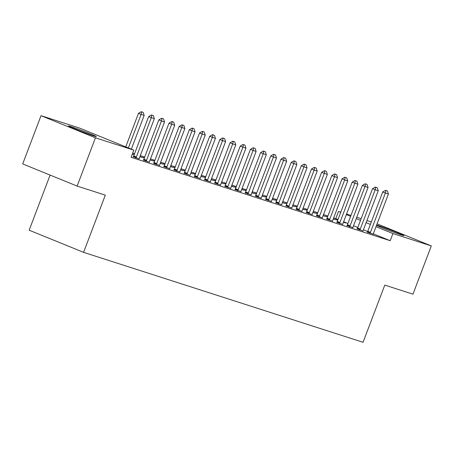 <?xml version="1.0" encoding="UTF-8"?>
<svg xmlns="http://www.w3.org/2000/svg" width="454" height="454" viewBox="0 0 454 454"><rect width="100%" height="100%" fill="white"/><g stroke="black" fill="none" stroke-linecap="round" stroke-linejoin="round"><path stroke-width="0.68" d="M376.627 225.071A14.925 0.516 -159.2 0 1 378.471 225.621A14.925 0.516 -159.2 0 1 394.191 231.37A14.925 0.516 -159.2 0 1 403.895 235.586A14.925 0.516 -159.2 0 1 401.415 234.956A14.925 0.516 -159.2 0 1 387.659 229.968A14.925 0.516 -159.2 0 1 376.519 225.349M93.865 135.962A14.925 0.516 -159.2 0 1 78.145 130.213A14.925 0.516 -159.2 0 1 68.441 125.996A14.925 0.516 -159.2 0 1 70.915 126.626A14.925 0.516 -159.2 0 1 86.635 132.381A14.925 0.516 -159.2 0 1 96.339 136.597A14.925 0.516 -159.2 0 1 93.865 135.962M338.009 219.469L333.673 217.886M327.896 216.025L323.492 214.611M317.715 212.75L313.317 211.337M307.54 209.476L303.141 208.057M297.364 206.201L292.961 204.782M287.183 202.927L282.785 201.508M277.008 199.647L272.61 198.233M266.833 196.372L262.429 194.959M256.652 193.098L252.254 191.679M246.477 189.823L242.078 188.404M236.301 186.543L231.898 185.13M226.12 183.268L221.722 181.855M215.945 179.994L211.547 178.575M205.77 176.719L201.366 175.301M195.589 173.445L191.191 172.026M185.414 170.165L181.015 168.752M175.238 166.89L170.835 165.477M165.057 163.616L160.659 162.197M154.882 160.341L150.484 158.923M144.707 157.067L140.303 155.648M134.526 153.787L132.67 153.191M335.795 218.567L338.508 211.422L340.784 212.154M346.561 214.01L350.965 215.429M356.742 217.29L361.14 218.703M366.917 220.565L371.315 221.978M50.105 175.079L29.164 230.201L83.587 252.345L363.052 342.293L384.776 285.095L412.97 294.169L431.3 245.909L392.931 233.56L376.014 226.682M83.587 252.345L105.311 195.146L77.123 186.072L22.7 163.934L41.03 115.674L79.399 128.022L133.822 150.161L95.453 137.812L41.03 115.674M327.589 216.836L325.796 216.257L327.538 216.967M333.321 218.8L335.58 219.719L333.259 218.97M357.162 228.856L363.098 230.916M307.233 210.281L305.446 209.708L307.182 210.412M312.971 212.251L315.229 213.17L312.902 212.421M336.806 222.301L342.742 224.361M286.877 203.732L285.089 203.154L286.826 203.863M292.614 205.696L294.873 206.615L292.552 205.872M316.455 215.752L322.385 217.812M266.526 197.178L264.733 196.605L266.475 197.314M272.258 199.147L274.517 200.066L272.196 199.317M296.099 209.198L302.035 211.263M246.17 190.629L244.383 190.056L246.119 190.759M251.908 192.598L254.166 193.512L251.839 192.768M275.743 202.649L281.679 204.709M225.814 184.08L224.026 183.501L225.763 184.211M231.551 186.044L233.81 186.963L231.489 186.214M255.392 196.094L261.328 198.16M205.463 177.525L203.67 176.952L205.412 177.656M211.195 179.495L213.454 180.414L211.133 179.665M235.036 189.545L240.972 191.605M185.107 170.976L183.32 170.398L185.056 171.107M190.845 172.94L193.103 173.859L190.776 173.11M214.68 182.996L220.616 185.056M164.751 164.422L162.963 163.849L164.7 164.552M170.488 166.391L172.747 167.31L170.426 166.561M194.329 176.441L200.265 178.501M144.4 157.873L142.607 157.294L144.349 158.003M150.132 159.836L152.391 160.756L150.07 160.012M173.973 169.892L179.909 171.953M153.617 163.338L159.553 165.404M133.266 156.789L139.202 158.849M133.822 150.161L131.104 157.311L390.219 240.711L373.341 233.844M367.672 231.54L363.41 229.803M357.792 227.522L353.513 225.78M347.9 223.493L343.621 221.756M143.441 160.063L149.377 162.123M163.798 166.618L169.734 168.678M134.219 154.598L132.432 154.019L134.174 154.729M139.957 156.562L142.215 157.481L139.894 156.732M184.148 173.167L190.084 175.227M154.576 161.147L152.788 160.574L154.525 161.278M160.313 163.117L162.572 164.036L160.245 163.287M204.504 179.716L210.44 181.782M174.932 167.696L173.139 167.123L174.881 167.832M180.664 169.665L182.922 170.585L180.601 169.836M224.861 186.271L230.797 188.331M195.282 174.251L193.495 173.672L195.231 174.381M201.02 176.214L203.279 177.134L200.957 176.39M245.211 192.819L251.147 194.879M215.639 180.8L213.851 180.227L215.588 180.936M221.376 182.769L223.635 183.688L221.308 182.939M265.567 199.374L271.503 201.434M235.995 187.354L234.202 186.776L235.944 187.485M241.727 189.318L243.985 190.237L241.664 189.488M285.924 205.923L291.86 207.983M256.345 193.903L254.558 193.33L256.294 194.034M262.083 195.873L264.341 196.792L262.02 196.043M306.274 212.472L312.21 214.538M276.702 200.458L274.914 199.879L276.651 200.589M282.439 202.422L284.698 203.341L282.371 202.592M326.63 219.027L332.566 221.087M297.058 207.007L295.265 206.434L297.007 207.137M302.79 208.976L305.048 209.896L302.727 209.146M346.987 225.576L352.917 227.641M317.408 213.556L315.621 212.983L317.357 213.692M323.146 215.525L325.404 216.444L323.083 215.695M367.337 232.13L373.273 234.19M337.765 220.111L335.977 219.532L337.714 220.241M343.502 222.074L345.761 222.993L343.434 222.25M370.402 224.395L366.123 222.653M360.51 220.372L356.231 218.629M350.613 216.342L346.34 214.606M340.721 212.319L338.508 211.422M377.087 223.856L431.3 245.909M77.123 186.072L95.453 137.812M390.219 240.711L392.931 233.56M143.192 112.376L141.222 111.707L143.192 112.376L144.173 115.395L131.348 149.156M128.38 147.947L141.12 114.414L138.476 113.335L141.222 111.707M125.735 146.875L138.476 113.335M144.173 115.395L141.12 114.414L141.665 111.883M153.367 115.651L151.398 114.981L153.367 115.651L154.349 118.67L139.412 157.992A1.912 1.067 112.1 0 0 139.259 158.548L139.174 159.002M135.865 157.941L136.109 157.538A1.912 1.067 112.1 0 0 136.359 157.01L151.296 117.688L148.651 116.61L151.398 114.981M133.187 156.919L133.459 156.46A1.912 1.067 112.1 0 0 133.714 155.932L148.651 116.61M154.349 118.67L151.296 117.688L151.84 115.163M163.542 118.925L161.579 118.256L163.542 118.925L164.53 121.944L149.593 161.266A1.912 1.067 112.1 0 0 149.434 161.828L149.349 162.277M146.046 161.215L146.284 160.812A1.912 1.067 112.1 0 0 146.54 160.285L161.476 120.963L158.826 119.884L161.579 118.256M143.362 160.2L143.634 159.734A1.912 1.067 112.1 0 0 143.89 159.206L158.826 119.884M164.53 121.944L161.476 120.963L162.016 118.437M173.723 122.205L171.754 121.53L173.723 122.205L174.705 125.225L159.768 164.547A1.912 1.067 112.1 0 0 159.609 165.103L159.524 165.551M156.221 164.49L156.46 164.087A1.912 1.067 112.1 0 0 156.715 163.565L171.652 124.237L169.007 123.165L171.754 121.53M153.537 163.474L153.815 163.009A1.912 1.067 112.1 0 0 154.065 162.487L169.007 123.165M174.705 125.225L171.652 124.237L172.197 121.712M183.898 125.48L181.929 124.81L183.898 125.48L184.88 128.499L169.944 167.821A1.912 1.067 112.1 0 0 169.785 168.377L169.705 168.831M166.397 167.764L166.641 167.361A1.912 1.067 112.1 0 0 166.89 166.839L181.827 127.517L179.182 126.439L181.929 124.81M163.718 166.749L163.99 166.289A1.912 1.067 112.1 0 0 164.246 165.761L179.182 126.439M184.88 128.499L181.827 127.517L182.372 124.986M194.074 128.754L192.11 128.085L194.074 128.754L195.061 131.773L180.124 171.096A1.912 1.067 112.1 0 0 179.966 171.652L179.88 172.106M176.578 171.039L176.816 170.642A1.912 1.067 112.1 0 0 177.071 170.114L192.008 130.792L189.358 129.713L192.11 128.085M173.893 170.023L174.166 169.563A1.912 1.067 112.1 0 0 174.421 169.036L189.358 129.713M195.061 131.773L192.008 130.792L192.547 128.266M204.255 132.029L202.285 131.359L204.255 132.029L205.236 135.048L190.3 174.37A1.912 1.067 112.1 0 0 190.141 174.926L190.056 175.38M186.753 174.319L186.991 173.916A1.912 1.067 112.1 0 0 187.247 173.388L202.183 134.066L199.539 132.988L202.285 131.359M184.069 173.297L184.347 172.838A1.912 1.067 112.1 0 0 184.596 172.31L199.539 132.988M205.236 135.048L202.183 134.066L202.728 131.541M214.43 135.309L212.461 134.634L214.43 135.309L215.412 138.322L200.475 177.65A1.912 1.067 112.1 0 0 200.316 178.206L200.237 178.655M196.928 177.593L197.172 177.191A1.912 1.067 112.1 0 0 197.422 176.663L212.358 137.341L209.714 136.262L212.461 134.634M194.25 176.578L194.522 176.112A1.912 1.067 112.1 0 0 194.777 175.59L209.714 136.262M215.412 138.322L212.358 137.341L212.903 134.815M224.605 138.583L222.642 137.914L224.605 138.583L225.593 141.603L210.656 180.925A1.912 1.067 112.1 0 0 210.497 181.481L210.412 181.929M207.109 180.868L207.347 180.465A1.912 1.067 112.1 0 0 207.603 179.943L222.539 140.615L219.889 139.543L222.642 137.914M204.425 179.852L204.697 179.387A1.912 1.067 112.1 0 0 204.953 178.865L219.889 139.543M225.593 141.603L222.539 140.615L223.079 138.09M234.786 141.858L232.817 141.188L234.786 141.858L235.768 144.877L220.831 184.199A1.912 1.067 112.1 0 0 220.672 184.755L220.587 185.209M217.284 184.142L217.523 183.745A1.912 1.067 112.1 0 0 217.778 183.217L232.715 143.895L230.07 142.817L232.817 141.188M214.6 183.127L214.878 182.667A1.912 1.067 112.1 0 0 215.128 182.139L230.07 142.817M235.768 144.877L232.715 143.895L233.26 141.364M244.961 145.132L242.992 144.463L244.961 145.132L245.943 148.152L231.007 187.474A1.912 1.067 112.1 0 0 230.848 188.03L230.768 188.484M227.46 187.423L227.704 187.02A1.912 1.067 112.1 0 0 227.953 186.492L242.89 147.17L240.245 146.092L242.992 144.463M224.781 186.401L225.053 185.941A1.912 1.067 112.1 0 0 225.309 185.414L240.245 146.092M245.943 148.152L242.89 147.17L243.435 144.644M255.137 148.407L253.173 147.737L255.137 148.407L256.124 151.426L241.188 190.748A1.912 1.067 112.1 0 0 241.029 191.31L240.943 191.758M237.641 190.697L237.879 190.294A1.912 1.067 112.1 0 0 238.134 189.766L253.071 150.444L250.421 149.366L253.173 147.737M234.956 189.676L235.229 189.216A1.912 1.067 112.1 0 0 235.484 188.688L250.421 149.366M256.124 151.426L253.071 150.444L253.61 147.919M265.318 151.687L263.348 151.012L265.318 151.687L266.299 154.701L251.363 194.028A1.912 1.067 112.1 0 0 251.204 194.584L251.119 195.033M247.816 193.972L248.054 193.569A1.912 1.067 112.1 0 0 248.31 193.041L263.246 153.719L260.602 152.64L263.348 151.012M245.132 192.956L245.41 192.49A1.912 1.067 112.1 0 0 245.659 191.968L260.602 152.64M266.299 154.701L263.246 153.719L263.791 151.193M275.493 154.962L273.524 154.292L275.493 154.962L276.475 157.981L261.538 197.303A1.912 1.067 112.1 0 0 261.379 197.859L261.294 198.313M257.991 197.246L258.235 196.843A1.912 1.067 112.1 0 0 258.485 196.321L273.421 156.999L270.777 155.921L273.524 154.292M255.313 196.23L255.585 195.77A1.912 1.067 112.1 0 0 255.84 195.243L270.777 155.921M276.475 157.981L273.421 156.999L273.966 154.468M285.668 158.236L283.705 157.566L285.668 158.236L286.656 161.255L271.719 200.577A1.912 1.067 112.1 0 0 271.56 201.133L271.475 201.587M268.172 200.52L268.41 200.123A1.912 1.067 112.1 0 0 268.666 199.595L283.602 160.273L280.952 159.195L283.705 157.566M265.488 199.505L265.76 199.045A1.912 1.067 112.1 0 0 266.016 198.517L280.952 159.195M286.656 161.255L283.602 160.273L284.142 157.742M295.849 161.511L293.88 160.841L295.849 161.511L296.831 164.53L281.894 203.852A1.912 1.067 112.1 0 0 281.735 204.408L281.65 204.862M278.347 203.801L278.586 203.398A1.912 1.067 112.1 0 0 278.841 202.87L293.778 163.548L291.133 162.47L293.88 160.841M275.663 202.779L275.941 202.319A1.912 1.067 112.1 0 0 276.191 201.792L291.133 162.47M296.831 164.53L293.778 163.548L294.323 161.022M306.024 164.785L304.055 164.115L306.024 164.785L307.006 167.804L292.07 207.126A1.912 1.067 112.1 0 0 291.911 207.688L291.826 208.136M288.523 207.075L288.767 206.672A1.912 1.067 112.1 0 0 289.016 206.144L303.953 166.822L301.308 165.744L304.055 164.115M285.844 206.059L286.116 205.594A1.912 1.067 112.1 0 0 286.372 205.066L301.308 165.744M307.006 167.804L303.953 166.822L304.498 164.297M316.2 168.065L314.236 167.39L316.2 168.065L317.187 171.084L302.25 210.406A1.912 1.067 112.1 0 0 302.092 210.962L302.006 211.411M298.704 210.35L298.942 209.947A1.912 1.067 112.1 0 0 299.197 209.419L314.134 170.097L311.484 169.024L314.236 167.39M296.019 209.334L296.292 208.868A1.912 1.067 112.1 0 0 296.547 208.346L311.484 169.024M317.187 171.084L314.134 170.097L314.673 167.571M326.381 171.34L324.411 170.67L326.381 171.34L327.362 174.359L312.426 213.681A1.912 1.067 112.1 0 0 312.267 214.237L312.182 214.691M308.879 213.624L309.117 213.221A1.912 1.067 112.1 0 0 309.373 212.699L324.309 173.377L321.659 172.299L324.411 170.67M306.195 212.608L306.473 212.149A1.912 1.067 112.1 0 0 306.722 211.621L321.659 172.299M327.362 174.359L324.309 173.377L324.854 170.846M336.556 174.614L334.587 173.944L336.556 174.614L337.538 177.633L322.601 216.955A1.912 1.067 112.1 0 0 322.442 217.511L322.357 217.965M319.054 216.898L319.298 216.501A1.912 1.067 112.1 0 0 319.548 215.973L334.484 176.651L331.84 175.573L334.587 173.944M316.376 215.883L316.648 215.423A1.912 1.067 112.1 0 0 316.903 214.895L331.84 175.573M337.538 177.633L334.484 176.651L335.029 174.126M346.731 177.889L344.768 177.219L346.731 177.889L347.719 180.908L332.782 220.23A1.912 1.067 112.1 0 0 332.623 220.786L332.538 221.24M329.235 220.179L329.473 219.776A1.912 1.067 112.1 0 0 329.729 219.248L344.665 179.926L342.015 178.848L344.768 177.219M326.551 219.157L326.823 218.697A1.912 1.067 112.1 0 0 327.079 218.17L342.015 178.848M347.719 180.908L344.665 179.926L345.205 177.401M356.912 181.169L354.943 180.493L356.912 181.169L357.894 184.182L342.957 223.504A1.912 1.067 112.1 0 0 342.798 224.066L342.713 224.514M339.41 223.453L339.649 223.05A1.912 1.067 112.1 0 0 339.904 222.522L354.841 183.2L352.191 182.122L354.943 180.493M336.726 222.437L337.004 221.972A1.912 1.067 112.1 0 0 337.254 221.45L352.191 182.122M357.894 184.182L354.841 183.2L355.386 180.675M367.087 184.443L365.118 183.774L367.087 184.443L368.069 187.462L353.133 226.784A1.912 1.067 112.1 0 0 352.974 227.341L352.889 227.789M349.586 226.728L349.83 226.325A1.912 1.067 112.1 0 0 350.079 225.803L365.016 186.475L362.371 185.402L365.118 183.774M346.907 225.712L347.179 225.246A1.912 1.067 112.1 0 0 347.435 224.724L362.371 185.402M368.069 187.462L365.016 186.475L365.561 183.949M377.263 187.718L375.299 187.048L377.263 187.718L378.25 190.737L363.314 230.059A1.912 1.067 112.1 0 0 363.155 230.615L363.069 231.069M359.767 230.002L360.005 229.599A1.912 1.067 112.1 0 0 360.26 229.077L375.197 189.755L372.547 188.677L375.299 187.048M357.082 228.986L357.355 228.527A1.912 1.067 112.1 0 0 357.61 227.999L372.547 188.677M378.25 190.737L375.197 189.755L375.736 187.224M387.444 190.992L385.474 190.322L387.444 190.992L388.425 194.011L373.489 233.333A1.912 1.067 112.1 0 0 373.33 233.889L373.245 234.343M369.942 233.282L370.18 232.879A1.912 1.067 112.1 0 0 370.436 232.352L385.372 193.029L382.722 191.951L385.474 190.322M367.258 232.261L367.536 231.801A1.912 1.067 112.1 0 0 367.785 231.273L382.722 191.951M388.425 194.011L385.372 193.029L385.917 190.504M136.359 157.01L133.714 155.932M136.109 157.538L133.459 156.46M146.54 160.285L143.89 159.206M146.284 160.812L143.634 159.734M156.715 163.565L154.065 162.487M156.46 164.087L153.815 163.009M166.89 166.839L164.246 165.761M166.641 167.361L163.99 166.289M177.071 170.114L174.421 169.036M176.816 170.642L174.166 169.563M187.247 173.388L184.596 172.31M186.991 173.916L184.347 172.838M197.422 176.663L194.777 175.59M197.172 177.191L194.522 176.112M207.603 179.943L204.953 178.865M207.347 180.465L204.697 179.387M217.778 183.217L215.128 182.139M217.523 183.745L214.878 182.667M227.953 186.492L225.309 185.414M227.704 187.02L225.053 185.941M238.134 189.766L235.484 188.688M237.879 190.294L235.229 189.216M248.31 193.041L245.659 191.968M248.054 193.569L245.41 192.49M258.485 196.321L255.84 195.243M258.235 196.843L255.585 195.77M268.666 199.595L266.016 198.517M268.41 200.123L265.76 199.045M278.841 202.87L276.191 201.792M278.586 203.398L275.941 202.319M289.016 206.144L286.372 205.066M288.767 206.672L286.116 205.594M299.197 209.419L296.547 208.346M298.942 209.947L296.292 208.868M309.373 212.699L306.722 211.621M309.117 213.221L306.473 212.149M319.548 215.973L316.903 214.895M319.298 216.501L316.648 215.423M329.729 219.248L327.079 218.17M329.473 219.776L326.823 218.697M339.904 222.522L337.254 221.45M339.649 223.05L337.004 221.972M350.079 225.803L347.435 224.724M349.83 226.325L347.179 225.246M360.26 229.077L357.61 227.999M360.005 229.599L357.355 228.527M370.436 232.352L367.785 231.273M370.18 232.879L367.536 231.801"/></g></svg>
